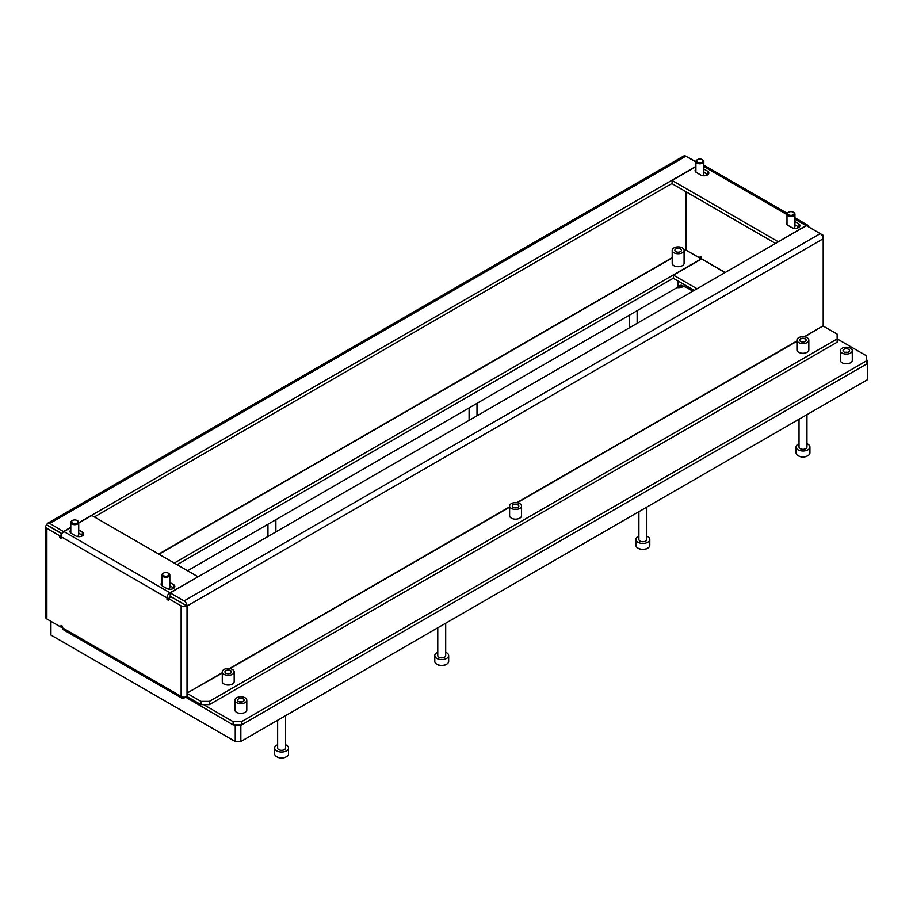 <?xml version="1.0" encoding="UTF-8"?>
<svg xmlns="http://www.w3.org/2000/svg" width="913" height="913" viewBox="0 0 913 913"><rect width="100%" height="100%" fill="white"/><g stroke="black" fill="none" stroke-linecap="round" stroke-linejoin="round"><path stroke-width="1.37" d="M187.587 570.751L678.142 286.967C679.968 284.822 681.943 284.719 684.042 286.671A5.946 3.435 180 0 1 686.542 287.527L692.853 291.167M866.654 359.95L867.35 360.361L867.35 363.591L240.849 725.299L240.849 741.493L235.246 741.493L235.246 725.299L240.849 725.299M234.538 724.899L235.246 725.299M867.35 363.591L867.35 379.774L240.849 741.493M50.934 621.319L50.934 635.083L235.246 741.493M800.564 341.462A3.275 1.883 180 0 1 799.605 340.127A3.275 1.883 180 0 1 801.625 338.381A3.275 1.883 180 0 1 805.186 338.791A3.275 1.883 180 0 1 806.145 340.127A3.275 1.883 180 0 1 804.125 341.873A3.275 1.883 180 0 1 800.564 341.462M513.243 507.343A3.275 1.883 180 0 1 512.284 506.007A3.275 1.883 180 0 1 514.304 504.273A3.275 1.883 180 0 1 517.865 504.672A3.275 1.883 180 0 1 518.824 506.007A3.275 1.883 180 0 1 516.804 507.754A3.275 1.883 180 0 1 513.243 507.343M225.922 673.235A3.275 1.883 180 0 1 224.963 671.9A3.275 1.883 180 0 1 226.983 670.153A3.275 1.883 180 0 1 230.544 670.564A3.275 1.883 180 0 1 231.503 671.9A3.275 1.883 180 0 1 229.483 673.646A3.275 1.883 180 0 1 225.922 673.235M675.825 251.646A3.275 1.883 180 0 1 674.867 250.31A3.275 1.883 180 0 1 676.887 248.564A3.275 1.883 180 0 1 680.447 248.975A3.275 1.883 180 0 1 681.406 250.31A3.275 1.883 180 0 1 679.386 252.056A3.275 1.883 180 0 1 675.825 251.646M682.342 247.88A5.946 3.435 180 0 1 684.088 250.31A5.946 3.435 180 0 1 680.413 253.483A5.946 3.435 180 0 1 673.931 252.741A5.946 3.435 180 0 1 672.196 250.31A5.946 3.435 180 0 1 675.86 247.138A5.946 3.435 180 0 1 682.342 247.88M672.196 250.31L672.196 263.252A5.946 3.435 0 0 0 673.931 265.683A5.946 3.435 0 0 0 680.413 266.425A5.946 3.435 0 0 0 684.088 263.252L684.088 250.31M807.081 337.696A5.946 3.435 180 0 1 808.827 340.127A5.946 3.435 180 0 1 805.152 343.299A5.946 3.435 180 0 1 798.67 342.558A5.946 3.435 180 0 1 796.935 340.127A5.946 3.435 180 0 1 800.598 336.954A5.946 3.435 180 0 1 807.081 337.696M796.935 340.127L796.935 349.839A5.946 3.435 0 0 0 798.67 352.27A5.946 3.435 0 0 0 805.152 353.011A5.946 3.435 0 0 0 808.827 349.839L808.827 340.127M519.759 503.588A5.946 3.435 180 0 1 521.506 506.007A5.946 3.435 180 0 1 517.831 509.18A5.946 3.435 180 0 1 511.348 508.438A5.946 3.435 180 0 1 509.614 506.007A5.946 3.435 180 0 1 513.277 502.846A5.946 3.435 180 0 1 519.759 503.588M509.614 506.007L509.614 515.719A5.946 3.435 0 0 0 511.348 518.15A5.946 3.435 0 0 0 517.831 518.892A5.946 3.435 0 0 0 521.506 515.719L521.506 506.007M232.438 669.469A5.946 3.435 180 0 1 234.185 671.9A5.946 3.435 180 0 1 230.51 675.072A5.946 3.435 180 0 1 224.027 674.319A5.946 3.435 180 0 1 222.281 671.9A5.946 3.435 180 0 1 225.956 668.727A5.946 3.435 180 0 1 232.438 669.469M222.281 671.9L222.281 681.612A5.946 3.435 0 0 0 224.027 684.031A5.946 3.435 0 0 0 230.51 684.784A5.946 3.435 0 0 0 234.185 681.612L234.185 671.9M78.723 533.146L82.33 535.223A4.759 2.75 180 0 1 82.809 535.543M70.792 529.985A4.759 2.75 0 0 0 70.004 531.503A4.759 2.75 0 0 0 71.397 533.443L75.596 535.874A4.759 2.75 0 0 0 80.789 536.467A4.759 2.75 0 0 0 83.722 533.934A4.759 2.75 0 0 0 82.33 531.982L78.723 529.905M169.829 585.735L173.436 587.824A4.759 2.75 180 0 1 173.915 588.143M161.898 582.585A4.759 2.75 0 0 0 161.11 584.103A4.759 2.75 0 0 0 162.503 586.043L166.702 588.463A4.759 2.75 0 0 0 171.884 589.068A4.759 2.75 0 0 0 174.828 586.523A4.759 2.75 0 0 0 173.436 584.582L169.829 582.505M794.926 224.838L798.533 226.926A4.759 2.75 180 0 1 799.012 227.246M786.995 221.676A4.759 2.75 0 0 0 786.207 223.194A4.759 2.75 0 0 0 787.599 225.146L791.811 227.565A4.759 2.75 0 0 0 796.992 228.159A4.759 2.75 0 0 0 799.925 225.625A4.759 2.75 0 0 0 798.533 223.685L794.926 221.608M703.832 172.249L707.427 174.326A4.759 2.75 180 0 1 707.906 174.645M695.9 169.088A4.759 2.75 0 0 0 695.101 170.605A4.759 2.75 0 0 0 696.493 172.546L700.705 174.976A4.759 2.75 0 0 0 705.886 175.57A4.759 2.75 0 0 0 708.819 173.025A4.759 2.75 0 0 0 707.427 171.085L703.832 169.008M823.195 326.021A4.166 2.408 120 0 0 823.195 325.804L823.195 238.738L187.028 606.027L171.188 596.885L168.38 598.506L168.38 600.286L166.988 599.476L166.988 597.855L61.023 536.684L59.619 537.495L61.023 538.293L61.023 536.684A4.166 2.408 -60 0 1 63.967 531.583L70.792 527.646M61.89 533.774L49.667 526.733M169.784 597.695L170.206 595.835M61.456 534.653L59.619 535.714L59.619 537.495M59.619 535.714L46.871 528.342A4.166 2.408 180 0 1 45.65 526.641A4.166 2.408 180 0 1 46.871 524.952L49.667 526.561M222.281 672.744L187.028 693.093L187.028 696.493A4.166 2.408 180 0 1 181.139 696.493A4.166 2.408 120 0 0 182.007 698.24L63.294 629.696A4.166 2.408 -60 0 1 62.426 627.802L62.426 626.181L61.023 625.371L61.023 627.151L46.871 618.98A4.166 2.408 180 0 1 45.65 617.279L45.65 526.641M810.299 227.896L823.195 235.337L823.195 238.738A4.166 2.408 60 0 0 820.251 233.637L806.384 225.625L170.206 592.914L184.084 600.925A4.166 2.408 -120 0 1 187.028 605.867A4.166 2.408 180 0 1 181.139 605.867L168.38 598.506M687.751 157.298A4.166 2.408 180 0 1 688.79 157.732L695.9 161.841M685.754 249.968L700.145 258.162L701.549 257.352M725.23 272.485L701.549 258.801L701.549 257.192L700.145 256.382L700.145 258.162M822.339 235.839L823.195 235.337M823.195 324.183L823.127 325.85L804.193 336.783M181.139 696.493L181.139 605.867M62.426 626.341L61.023 627.151M187.028 606.027L187.028 693.093L222.281 673.064M804.638 336.851L823.127 325.85M823.275 326.089L837.141 334.101L837.141 338.951L209.385 701.389L209.385 704.631L200.974 704.631L187.097 696.619L187.165 693.344M200.974 704.631L200.974 701.389L187.097 693.378M837.141 338.951L837.141 342.192L209.385 704.631M200.974 701.389L209.385 701.389M684.088 251.086L685.846 250.071L685.709 191.559M181.139 696.334L61.16 627.071M685.846 250.071L701.127 258.881L174.269 563.059M673.509 278.066L177.076 564.679M182.007 698.24A4.166 2.408 120 0 0 184.084 698.034L185.487 697.224M701.549 258.801L724.945 272.645M694.257 290.368L673.509 278.385L673.509 275.155L701.401 259.052M697.053 288.748L673.509 275.155M184.175 604.269L170.206 596.155L170.206 592.914M63.693 531.754L49.816 523.411A4.166 2.408 -120 0 0 47.727 523.206L683.769 155.997A4.166 2.408 60 0 1 685.846 156.203L695.9 162M47.727 523.206A4.166 2.408 -120 0 0 46.871 524.952M49.816 526.641L61.958 533.66M63.693 531.423L70.792 527.315M78.723 522.738L695.9 166.417M94.381 516.941L672.116 183.387M808.907 227.086A4.166 2.408 120 0 0 808.039 225.34A4.166 2.408 120 0 0 805.962 225.545L778.07 241.968M695.9 166.737L672.116 180.477L672.116 183.707L775.548 243.429M672.116 180.477L778.07 241.648M168.38 598.666L166.988 599.476M197.824 576.982L169.932 592.754A4.166 2.408 120 0 0 166.988 597.855M197.824 576.651L91.859 515.48L78.723 523.058M848.634 349.314A3.275 1.883 0 0 0 845.073 348.903A3.275 1.883 0 0 0 843.053 350.649A3.275 1.883 0 0 0 844.011 351.984A3.275 1.883 0 0 0 847.584 352.395A3.275 1.883 0 0 0 849.592 350.649A3.275 1.883 0 0 0 848.634 349.314M243.155 698.879A3.275 1.883 0 0 0 239.594 698.479A3.275 1.883 0 0 0 237.574 700.214A3.275 1.883 0 0 0 238.533 701.549A3.275 1.883 0 0 0 242.093 701.96A3.275 1.883 0 0 0 244.113 700.214A3.275 1.883 0 0 0 243.155 698.879M236.638 702.645A5.946 3.435 0 0 0 243.12 703.387A5.946 3.435 0 0 0 246.795 700.214A5.946 3.435 0 0 0 245.049 697.794A5.946 3.435 0 0 0 238.567 697.041A5.946 3.435 0 0 0 234.903 700.214A5.946 3.435 0 0 0 236.638 702.645M234.903 700.214L234.903 709.926A5.946 3.435 0 0 0 236.638 712.357A5.946 3.435 0 0 0 243.12 713.099A5.946 3.435 0 0 0 246.795 709.926L246.795 700.214M842.117 353.08A5.946 3.435 0 0 0 848.599 353.822A5.946 3.435 0 0 0 852.274 350.649A5.946 3.435 0 0 0 850.528 348.218A5.946 3.435 0 0 0 844.046 347.476A5.946 3.435 0 0 0 840.382 350.649A5.946 3.435 0 0 0 842.117 353.08M840.382 350.649L840.382 360.361A5.946 3.435 0 0 0 842.117 362.781A5.946 3.435 0 0 0 848.599 363.534A5.946 3.435 0 0 0 852.274 360.361L852.274 350.649M203.633 704.631L233.135 721.658L241.546 721.658L866.654 360.761L866.654 355.91L837.141 338.871M185.487 697.064L233.135 724.899L233.135 721.658M241.546 721.658L241.546 724.899L866.654 364.002L866.654 360.761M241.546 724.899L233.135 724.899M71.956 520.787L72.492 520.478A3.207 1.849 0 0 0 72.492 523.103A3.207 1.849 0 0 0 77.034 523.103A3.207 1.849 0 0 0 77.034 520.478A3.207 1.849 0 0 0 72.492 520.478L71.956 520.787A3.96 2.294 180 0 0 70.792 522.407L70.792 533.021M77.274 520.638A3.96 2.294 180 0 1 77.559 520.787A3.96 2.294 180 0 1 78.723 522.407A3.96 2.294 180 0 1 77.559 524.028A3.96 2.294 180 0 1 73.245 524.519A3.96 2.294 180 0 1 70.792 522.407M78.723 522.407L78.723 534.733A3.96 2.294 180 0 1 77.559 536.353A3.96 2.294 180 0 1 77.297 536.502M81.702 536.182L81.702 534.858A6.939 4.006 180 0 1 81.086 536.388M683.061 285.917A8.32 4.805 180 0 1 679.991 286.728A8.32 4.805 180 0 1 678.222 286.853M683.746 286.408A8.32 4.805 180 0 1 679.991 287.538A8.32 4.805 180 0 1 677.651 287.652M242.173 701.949A3.207 1.849 0 0 0 240.13 701.823A3.207 1.849 0 0 0 239.526 701.949M806.053 340.583A3.207 1.849 0 0 0 805.152 338.997A3.207 1.849 0 0 0 800.61 338.997L800.61 338.997A3.207 1.849 0 0 0 799.697 340.583M518.732 506.464A3.207 1.849 0 0 0 517.831 504.878A3.207 1.849 0 0 0 513.289 504.878L513.289 504.878A3.207 1.849 0 0 0 512.376 506.464M231.411 672.345A3.207 1.849 0 0 0 230.498 670.758A3.207 1.849 0 0 0 225.968 670.758L225.968 670.758A3.207 1.849 0 0 0 225.055 672.345M847.652 352.372A3.207 1.849 0 0 0 845.609 352.258A3.207 1.849 0 0 0 845.004 352.372M285.564 744.734A6.939 4.006 180 0 1 288.542 748.021A6.939 4.006 180 0 1 286.511 750.863A6.939 4.006 180 0 1 278.944 751.73A6.939 4.006 180 0 1 274.665 748.021L274.665 753.853A6.939 4.006 0 0 0 276.696 756.683A6.939 4.006 0 0 0 286.511 756.683L285.952 757.003A6.14 3.549 180 0 1 277.255 757.003A6.14 3.549 180 0 1 276.993 756.843M285.564 715.666L285.564 748.021A3.96 2.294 180 0 1 284.411 749.641A3.96 2.294 180 0 1 280.086 750.144A3.96 2.294 180 0 1 277.643 748.021L277.643 720.243M274.665 748.021A6.939 4.006 180 0 1 276.696 745.191A6.939 4.006 180 0 1 277.643 744.734M285.952 757.003L286.511 756.683A6.939 4.006 0 0 0 288.542 753.853L288.542 748.021M445.692 652.293A6.939 4.006 180 0 1 448.671 655.58A6.939 4.006 180 0 1 446.64 658.41A6.939 4.006 180 0 1 439.073 659.277A6.939 4.006 180 0 1 434.793 655.58L434.793 661.4A6.939 4.006 0 0 0 436.825 664.23A6.939 4.006 0 0 0 446.64 664.23L446.08 664.561A6.14 3.549 180 0 1 437.384 664.561A6.14 3.549 180 0 1 437.122 664.402M445.692 623.214L445.692 655.58A3.96 2.294 180 0 1 444.54 657.189A3.96 2.294 180 0 1 440.214 657.691A3.96 2.294 180 0 1 437.772 655.58L437.772 627.79M434.793 655.58A6.939 4.006 180 0 1 436.825 652.738A6.939 4.006 180 0 1 437.772 652.293M446.08 664.561L446.64 664.23A6.939 4.006 0 0 0 448.671 661.4L448.671 655.58M646.826 536.171A6.939 4.006 180 0 1 649.794 539.457A6.939 4.006 180 0 1 647.762 542.288A6.939 4.006 180 0 1 640.207 543.155A6.939 4.006 180 0 1 635.916 539.457L635.916 545.278A6.939 4.006 0 0 0 637.959 548.12A6.939 4.006 0 0 0 647.762 548.12L647.203 548.439A6.14 3.549 180 0 1 638.518 548.439A6.14 3.549 180 0 1 638.255 548.279M646.826 507.103L646.826 539.457A3.96 2.294 180 0 1 645.662 541.078A3.96 2.294 180 0 1 641.337 541.569A3.96 2.294 180 0 1 638.895 539.457L638.895 511.679M635.916 539.457A6.939 4.006 180 0 1 637.959 536.627A6.939 4.006 180 0 1 638.895 536.171M647.203 548.439L647.762 548.12A6.939 4.006 0 0 0 649.794 545.278L649.794 539.457M806.955 443.718A6.939 4.006 180 0 1 809.922 447.005A6.939 4.006 180 0 1 807.891 449.835A6.939 4.006 180 0 1 800.336 450.702A6.939 4.006 180 0 1 796.056 447.005L796.056 452.837A6.939 4.006 0 0 0 798.088 455.667A6.939 4.006 0 0 0 807.891 455.667L807.332 455.986A6.14 3.549 180 0 1 798.647 455.986A6.14 3.549 180 0 1 798.384 455.827M806.955 414.65L806.955 447.005A3.96 2.294 180 0 1 805.791 448.625A3.96 2.294 180 0 1 801.466 449.116A3.96 2.294 180 0 1 799.023 447.005L799.023 419.227M796.056 447.005A6.939 4.006 180 0 1 798.088 444.175A6.939 4.006 180 0 1 799.023 443.718M807.332 455.986L807.891 455.667A6.939 4.006 0 0 0 809.922 452.837L809.922 447.005M163.062 573.387L163.587 573.079A3.207 1.849 0 0 0 163.587 575.704A3.207 1.849 0 0 0 168.129 575.704A3.207 1.849 0 0 0 168.129 573.079A3.207 1.849 0 0 0 163.587 573.079L163.062 573.387A3.96 2.294 180 0 0 161.898 575.007L161.898 585.621M168.369 573.227A3.96 2.294 180 0 1 168.665 573.387A3.96 2.294 180 0 1 169.829 575.007A3.96 2.294 180 0 1 168.665 576.617A3.96 2.294 180 0 1 164.34 577.119A3.96 2.294 180 0 1 161.898 575.007M169.829 575.007L169.829 587.333A3.96 2.294 180 0 1 168.665 588.953A3.96 2.294 180 0 1 168.391 589.102M172.797 588.771L172.797 587.458A6.939 4.006 180 0 1 172.18 588.988M697.064 159.889L697.589 159.581A3.207 1.849 0 0 0 697.589 162.206A3.207 1.849 0 0 0 702.131 162.206A3.207 1.849 0 0 0 702.131 159.581A3.207 1.849 0 0 0 697.589 159.581L697.064 159.889A3.96 2.294 180 0 0 695.9 161.51L695.9 172.123M702.371 159.729A3.96 2.294 180 0 1 702.668 159.889A3.96 2.294 180 0 1 703.832 161.51A3.96 2.294 180 0 1 702.668 163.13A3.96 2.294 180 0 1 698.342 163.621A3.96 2.294 180 0 1 695.9 161.51M703.832 161.51L703.832 173.835A3.96 2.294 180 0 1 702.668 175.456A3.96 2.294 180 0 1 702.394 175.604M706.799 175.273L706.799 173.961A6.939 4.006 180 0 1 706.183 175.49M788.159 212.489L788.695 212.181A3.207 1.849 0 0 0 788.695 214.795A3.207 1.849 0 0 0 793.237 214.795A3.207 1.849 0 0 0 793.237 212.181A3.207 1.849 0 0 0 788.695 212.181L788.159 212.489A3.96 2.294 180 0 0 786.995 214.099L786.995 224.712M793.477 212.33A3.96 2.294 180 0 1 793.762 212.489A3.96 2.294 180 0 1 794.926 214.099A3.96 2.294 180 0 1 793.762 215.719A3.96 2.294 180 0 1 789.448 216.221A3.96 2.294 180 0 1 786.995 214.099M794.926 214.099L794.926 226.435A3.96 2.294 180 0 1 793.762 228.056A3.96 2.294 180 0 1 793.5 228.193M797.905 227.873L797.905 226.561A6.939 4.006 180 0 1 797.289 228.09M686.542 285.917L686.542 287.527M678.142 281.056L678.142 286.967M82.33 531.982L82.33 535.223M173.436 584.582L173.436 587.824M798.533 223.685L798.533 226.926M707.427 171.085L707.427 174.326M46.871 618.98L46.871 528.342M685.983 249.979L685.983 191.719M685.709 249.82L684.088 250.755M672.196 257.626L158.714 554.077M796.935 340.971L516.872 502.664M509.614 506.852L229.551 668.544M229.985 668.613L509.614 507.183M517.317 502.732L796.935 341.291M158.999 554.237L672.196 257.945M820.251 233.637L184.084 600.925M49.816 523.411L685.846 156.203M703.832 166.577L786.995 214.601M794.926 219.177L805.962 225.545M169.932 592.754L63.967 531.583M808.039 225.34L794.926 217.773M787.234 213.322L703.832 165.173M629.217 315.784L629.217 327.915M637.137 311.196L637.137 323.339M267.954 524.347L267.954 536.479M275.886 519.771L275.886 531.902M469.088 408.225L469.088 420.368M477.008 403.649L477.008 415.792"/></g></svg>
